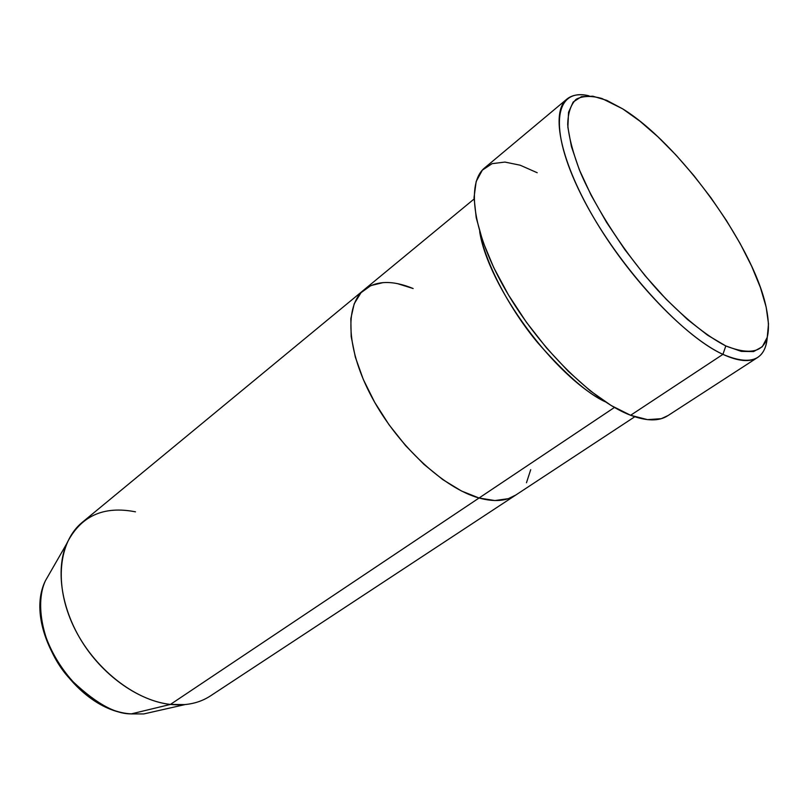<?xml version="1.0" encoding="UTF-8"?>
<svg xmlns="http://www.w3.org/2000/svg" width="809" height="809" viewBox="0 0 809 809"><rect width="100%" height="100%" fill="white"/><g stroke="black" fill="none" stroke-linecap="round" stroke-linejoin="round"><path stroke-width="1.21" d="M722.922 354.362L725.815 345.949C706.095 335.806 682.361 316.552 658.051 290.593C625.721 254.613 596.486 209.915 580.275 172.054C573.278 153.862 569.091 138.066 567.706 124.677C567.948 113.007 570.78 104.523 576.19 99.224C582.895 95.816 591.48 95.573 601.936 98.506L622.687 108.861L606.79 100.377L592.845 96.2L581.449 96.675L573.187 102.025L568.535 112.299L567.878 127.316L571.447 146.641L579.264 169.577L591.096 195.171L606.497 222.253L624.77 249.536L645.036 275.657L666.292 299.35L687.488 319.494L707.632 335.219L725.815 345.949L741.307 351.399L753.573 351.581L762.28 346.748L767.256 337.313L768.499 323.873L766.153 307.076L760.45 287.64L751.682 266.272L740.235 243.701L726.502 220.624L710.929 197.75L693.98 175.725L676.142 155.207L657.95 136.832L639.939 121.188L622.687 108.861C678.599 143.193 751.571 243.196 765.688 305.074C774.719 346.262 761.431 359.884 725.815 345.949L722.922 354.362C686.649 337.707 631.95 281.36 596.324 222.091C560.556 162.791 550.15 112.33 566.897 99.092C572.276 94.754 579.638 93.662 589.003 95.836C554.944 87.18 547.642 127.519 580.993 194.342C613.96 261.044 680.622 335.3 722.922 354.362L630.615 415.28L722.922 354.362C750.53 366.072 765.314 360.389 767.256 337.302C766.578 346.889 763.362 353.614 757.629 357.477C749.933 362.462 738.364 361.431 722.922 354.362M605.294 401.8C555.055 377.358 488.221 286.831 479.666 231.617C485.521 264.219 510.813 310.555 537.783 342.804C565.693 374.436 588.194 394.094 605.294 401.8M363.848 289.976L82.346 522.26C58.683 541.423 53.788 584.614 73.508 626.217C93.086 667.819 134.547 700.665 170.416 704.427L131.351 713.872C114.504 714.205 93.561 702.04 68.543 677.376C44.839 650.932 33.533 606.305 45.415 580.741C22.399 626.712 76.511 711.232 131.351 713.872L170.416 704.427L479.049 498.01L494.875 500.549L508.325 498.668L515.839 494.997L508.325 498.668L494.875 500.549L479.049 498.01L614.446 407.453L479.049 498.01L461.454 490.982L442.806 479.626L423.936 464.346L405.724 445.779L389.038 424.765L374.668 402.285L363.281 379.401L355.353 357.194L351.187 336.645L350.833 318.625L354.2 303.81L360.996 292.706L370.815 285.597L383.153 282.594L370.815 285.597L360.996 292.706L354.2 303.81L350.833 318.625L351.187 336.645L355.353 357.194L363.281 379.401L374.668 402.285L389.038 424.765L405.724 445.779L423.936 464.346L442.806 479.626L461.454 490.982L479.049 498.01C494.198 502.136 506.383 501.186 515.626 495.148C506.383 501.186 494.198 502.136 479.049 498.01C444.171 488.373 398.382 446.234 372.484 398.352C346.454 350.459 344.351 305.569 364.05 289.804C344.351 305.569 346.454 350.459 372.484 398.352C398.382 446.234 444.171 488.373 479.049 498.01L170.416 704.427C139.846 701.069 104.826 677.123 83.175 643.57C61.535 610.006 55.447 570.436 66.49 544.083C80.172 516.223 103.168 505.483 135.477 511.834M566.897 99.092L484.733 167.827C465.772 182.996 472.861 233.69 506.171 291.058C539.32 348.386 593.048 401.163 630.615 415.28C646.613 421.256 658.981 421.408 667.738 415.745L757.629 357.477M413.156 288.53L397.452 283.635L413.156 288.53C392.648 280.096 376.276 280.521 364.05 289.804L474.044 199.044M530.714 469.675L526.467 482.761L530.714 469.675M667.971 415.593L661.246 418.688L647.493 419.638L630.615 415.28L611.24 405.562L590.135 390.727L568.252 371.291L546.651 348.082L526.376 322.204L508.446 294.921L493.712 267.557L482.842 241.456L476.228 217.793L474.034 197.568L476.167 181.529L482.336 170.153L492.105 163.661L504.917 162.073L520.167 165.208L537.206 172.732M66.49 544.083L45.415 580.741C22.136 627.612 75.712 711.202 131.068 713.912L143.739 713.942L131.351 713.872L143.739 713.942L156.602 711.03M143.739 713.942L184.988 704.599L170.416 704.427C185.999 706.014 199.368 703.163 210.512 695.871L634.762 416.766"/></g></svg>
